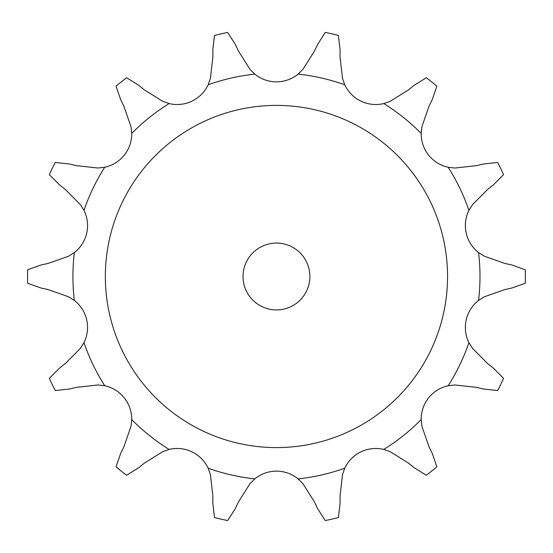 <?xml version="1.0" encoding="UTF-8"?>
<svg xmlns="http://www.w3.org/2000/svg" width="553" height="553" viewBox="0 0 553 553"><rect width="100%" height="100%" fill="white"/><g stroke="black" fill="none" stroke-linecap="round" stroke-linejoin="round"><path stroke-width="0.83" d="M227.677 32.433L235.308 44.434L238.44 51.056L249.963 69.298L254.795 74.13A34.224 34.224 0 0 0 298.108 74.13L302.94 69.298L314.47 51.056L317.595 44.434L325.233 32.433A248.898 248.898 0 0 1 338.401 35.44L340.074 49.563L340.019 56.883L342.487 78.326L344.747 84.775A34.224 34.224 0 0 0 383.768 103.563L390.224 101.31L408.522 89.876L414.211 85.266L426.301 77.766A248.898 248.898 0 0 1 436.863 86.192L432.239 99.644L429.01 106.211L421.932 126.602L421.172 133.391A34.224 34.224 0 0 0 448.179 167.255L454.967 168.022L476.416 165.658L483.543 163.978L497.686 162.464A248.898 248.898 0 0 1 503.548 174.637L493.546 184.75L487.787 189.271L472.566 204.569L468.93 210.354A34.224 34.224 0 0 0 478.573 252.583L484.352 256.219L504.709 263.401L511.857 264.97L525.26 269.746A248.898 248.898 0 0 1 525.26 283.254L511.857 288.03L504.709 289.599L484.352 296.781L478.573 300.417A34.224 34.224 0 0 0 468.93 342.646L472.566 348.431L487.787 363.729L493.546 368.25L503.548 378.363A248.898 248.898 0 0 1 497.686 390.536L483.543 389.022L476.416 387.342L454.967 384.978L448.179 385.745A34.224 34.224 0 0 0 421.172 419.609L421.932 426.398L429.01 446.789L432.239 453.356L436.863 466.808A248.898 248.898 0 0 1 426.301 475.234L414.211 467.734L408.522 463.124L390.224 451.69L383.768 449.437A34.224 34.224 0 0 0 344.747 468.225L342.487 474.674L340.019 496.117L340.074 503.437L338.401 517.56A248.898 248.898 0 0 1 325.233 520.567L317.595 508.566L314.47 501.944L302.94 483.702L298.108 478.87A34.224 34.224 0 0 0 254.795 478.87L249.963 483.702L238.44 501.944L235.308 508.566L227.677 520.567A248.898 248.898 0 0 1 214.502 517.56L212.836 503.437L212.891 496.117L210.416 474.674L208.163 468.225A34.224 34.224 0 0 0 169.135 449.437L162.686 451.69L144.381 463.124L138.699 467.734L126.609 475.234A248.898 248.898 0 0 1 116.047 466.808L120.672 453.356L123.893 446.789L130.971 426.398L131.738 419.609A34.224 34.224 0 0 0 104.731 385.745L97.943 384.978L76.487 387.342L69.367 389.022L55.217 390.536A248.898 248.898 0 0 1 49.355 378.363L59.365 368.25L65.116 363.729L80.344 348.431L83.973 342.646A34.224 34.224 0 0 0 74.337 300.417L68.551 296.781L48.201 289.599L41.053 288.03L27.65 283.254A248.898 248.898 0 0 1 27.65 269.746L41.053 264.97L48.201 263.401L68.551 256.219L74.337 252.583A34.224 34.224 0 0 0 83.973 210.354L80.344 204.569L65.116 189.271L59.365 184.75L49.355 174.637A248.898 248.898 0 0 1 55.217 162.464L69.367 163.978L76.487 165.658L97.943 168.022L104.731 167.255A34.224 34.224 0 0 0 131.738 133.391L130.971 126.602L123.893 106.211L120.672 99.644L116.047 86.192A248.898 248.898 0 0 1 126.609 77.766L138.699 85.266L144.381 89.876L162.686 101.31L169.135 103.563A34.224 34.224 0 0 0 208.163 84.775L210.416 78.326L212.891 56.883L212.836 49.563L214.502 35.44A248.898 248.898 0 0 1 227.677 32.433M447.557 276.5A171.098 171.098 0 0 0 190.903 128.324A171.098 171.098 0 0 0 190.903 424.676A171.098 171.098 0 0 0 447.557 276.5M309.874 276.5A33.415 33.415 0 0 0 259.744 247.557A33.415 33.415 0 0 0 259.744 305.443A33.415 33.415 0 0 0 309.874 276.5M254.795 74.13A203.525 203.525 0 0 0 208.163 84.775M344.747 84.775A203.525 203.525 0 0 0 298.108 74.13M421.172 133.391A203.525 203.525 0 0 0 383.768 103.563M468.93 210.354A203.525 203.525 0 0 0 448.179 167.255M478.573 300.417A203.525 203.525 0 0 0 478.573 252.583M448.179 385.745A203.525 203.525 0 0 0 468.93 342.646M383.768 449.437A203.525 203.525 0 0 0 421.172 419.609M298.108 478.87A203.525 203.525 0 0 0 344.747 468.225M208.163 468.225A203.525 203.525 0 0 0 254.795 478.87M131.738 419.609A203.525 203.525 0 0 0 169.135 449.437M83.973 342.646A203.525 203.525 0 0 0 104.731 385.745M74.337 252.583A203.525 203.525 0 0 0 74.337 300.417M104.731 167.255A203.525 203.525 0 0 0 83.973 210.354M169.135 103.563A203.525 203.525 0 0 0 131.738 133.391"/></g></svg>
